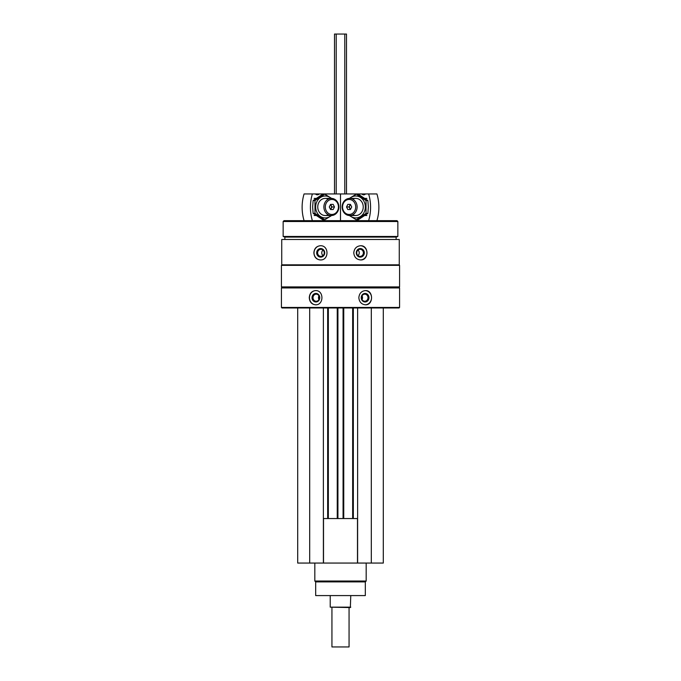 <?xml version="1.0" encoding="UTF-8"?>
<svg xmlns="http://www.w3.org/2000/svg" width="681" height="681" viewBox="0 0 681 681"><rect width="100%" height="100%" fill="white"/><g stroke="black" fill="none" stroke-linecap="round" stroke-linejoin="round"><path stroke-width="1.02" d="M297.699 307.974L297.699 563.059L383.301 563.059L383.301 307.974M281.738 239.491L399.262 239.491L399.262 264.832L281.738 264.832L281.738 239.491M320.402 245.739C316.401 246.164 314.222 248.539 313.873 252.847C314.222 257.154 316.401 259.521 320.402 259.946C329.161 260.38 329.178 245.322 320.402 245.739M360.598 245.739C356.495 246.164 354.222 248.539 353.771 252.847C354.222 257.154 356.503 259.521 360.598 259.946C369.034 260.38 369.059 245.322 360.598 245.739M281.432 287.944L399.568 287.944L399.568 307.454L281.432 307.454L281.432 287.944L281.951 287.425L399.049 287.425L399.568 287.944M315.541 290.591C311.694 291.025 309.6 293.392 309.276 297.699C309.608 302.006 311.694 304.381 315.541 304.807C324.028 305.233 324.045 290.174 315.541 290.591M365.459 290.591C361.492 291.025 359.287 293.392 358.844 297.699C359.287 302.006 361.492 304.381 365.459 304.807C373.554 305.233 373.58 290.174 365.459 290.591M281.432 307.454L281.951 307.974L399.049 307.974L399.568 307.454M281.432 286.914L399.568 286.914L399.568 265.343L281.432 265.343L281.432 286.914L281.951 287.425M281.951 264.832L281.432 265.343M284.862 239.491L284.862 237.099L396.138 237.099L397.849 236.469L397.849 221.512L283.151 221.512L283.151 236.469L397.849 236.469M284.862 237.099L283.151 236.469M283.151 221.512L284.003 220.661L396.997 220.661L397.849 221.512M315.72 304.799A7.108 6.435 90 0 1 309.463 297.699A7.108 6.435 90 0 1 315.72 290.6M312.017 297.699A4.282 3.882 90 0 1 317.84 293.996A4.282 3.882 90 0 1 317.84 301.402A4.282 3.882 90 0 1 312.017 297.699M313.005 297.699A3.541 3.209 90 0 1 319.423 297.699A3.541 3.209 90 0 1 313.005 297.699M318.955 299.546A3.541 3.209 90 0 1 318.955 295.852M365.28 290.6A7.108 6.435 -90 0 1 371.537 297.699A7.108 6.435 -90 0 1 365.28 304.799M361.219 297.699A4.282 3.882 -90 0 1 367.042 293.996A4.282 3.882 -90 0 1 367.042 301.402A4.282 3.882 -90 0 1 361.219 297.699M361.577 297.699A3.541 3.209 -90 0 1 367.995 297.699A3.541 3.209 -90 0 1 361.577 297.699M362.045 295.852A3.541 3.209 -90 0 1 362.045 299.546M320.547 259.946A7.108 6.674 90 0 1 314.018 252.847A7.108 6.674 90 0 1 320.547 245.739M316.674 252.847A4.282 4.018 90 0 1 322.709 249.135A4.282 4.018 90 0 1 322.709 256.55A4.282 4.018 90 0 1 316.674 252.847M317.618 252.847A3.541 3.328 90 0 1 320.947 249.306A3.541 3.328 90 0 1 324.275 252.847A3.541 3.328 90 0 1 320.947 256.388A3.541 3.328 90 0 1 317.618 252.847M323.015 255.613A3.541 3.328 90 0 1 323.015 250.072M360.453 245.739A7.108 6.674 -90 0 1 366.982 252.847A7.108 6.674 -90 0 1 360.453 259.946M356.282 252.847A4.282 4.018 -90 0 1 362.318 249.135A4.282 4.018 -90 0 1 362.318 256.55A4.282 4.018 -90 0 1 356.282 252.847M356.725 252.847A3.541 3.328 -90 0 1 360.053 249.306A3.541 3.328 -90 0 1 363.382 252.847A3.541 3.328 -90 0 1 360.053 256.388A3.541 3.328 -90 0 1 356.725 252.847M357.985 250.072A3.541 3.328 -90 0 1 357.985 255.613M309.685 307.974L309.685 563.059M323.381 307.974L323.381 563.059M328.344 307.974L328.344 518.547M337.248 307.974L337.248 518.547M343.752 307.974L343.752 518.547M352.656 307.974L352.656 518.547M357.619 307.974L357.619 563.059M371.315 307.974L371.315 563.059M323.381 518.547L357.619 518.547M323.518 518.547L323.518 563.059M357.482 518.547L357.482 563.059M365.322 581.897L315.678 581.897L315.678 595.586L365.322 595.586L365.322 581.897L366.182 581.038L366.182 563.059M315.678 581.897L314.818 581.038L366.182 581.038M314.818 581.038L314.818 563.059M368.625 193.949L376.925 193.949A41.09 35.94 90 0 1 376.925 220.661L368.625 220.661A41.09 35.94 -90 0 0 368.625 193.949L361.798 193.949A3.082 2.698 -90 0 0 365.527 193.949M312.375 193.949L304.075 193.949A41.09 35.94 -90 0 0 304.075 220.661L312.375 220.661A41.09 35.94 90 0 1 312.375 193.949L315.473 193.949A3.082 2.698 90 0 0 319.202 193.949L340.491 193.949L340.491 220.661L340.509 193.949L361.798 193.949M357.116 206.964A8.564 7.491 -90 0 0 349.625 198.401A8.564 7.491 -90 0 0 342.143 206.964A8.564 7.491 -90 0 0 349.625 215.519A8.564 7.491 -90 0 0 357.116 206.964M355.686 206.964A7.508 6.572 -90 0 0 345.837 200.461A7.508 6.572 -90 0 0 345.837 213.468A7.508 6.572 -90 0 0 355.686 206.964M346.527 206.964L347.821 204.394L350.417 204.394L349.012 206.964L346.527 206.964L347.821 209.535L350.417 209.535L351.711 206.964L350.417 204.394M349.012 206.964L350.417 209.535M350.604 204.76A2.486 2.171 -90 0 0 350.604 209.161M356.291 194.111L358.138 194.111L367.868 200.537L368.353 206.964L367.868 213.391L358.138 219.81L356.291 219.81L366.02 213.391L366.02 200.537L356.291 194.111L349.362 198.409M349.779 215.519A10.956 9.585 -90 0 0 359.917 216.839A10.956 9.585 -90 0 0 365.339 206.964A10.956 9.585 -90 0 0 359.917 197.09A10.956 9.585 -90 0 0 349.779 198.401M349.362 215.519L356.291 219.81M352.69 214.77A8.564 7.491 -90 0 0 363.245 206.964A8.564 7.491 -90 0 0 352.69 199.15M366.02 200.537L367.868 200.537M366.02 213.391L367.868 213.391M319.202 193.949L315.473 193.949M323.884 206.964A8.564 7.491 90 0 0 331.375 215.519A8.564 7.491 90 0 0 338.857 206.964A8.564 7.491 90 0 0 331.375 198.401A8.564 7.491 90 0 0 323.884 206.964M325.314 206.964A7.508 6.572 90 0 0 335.163 213.468A7.508 6.572 90 0 0 335.163 200.461A7.508 6.572 90 0 0 325.314 206.964M334.473 206.964L333.179 209.535L330.583 209.535L331.987 206.964L334.473 206.964L333.179 204.394L330.583 204.394L329.289 206.964L330.583 209.535M331.987 206.964L330.583 204.394M330.396 209.161A2.486 2.171 90 0 0 330.396 204.76M324.709 219.81L322.862 219.81L313.132 213.391L312.647 206.964L313.132 200.537L322.862 194.111L324.709 194.111L314.98 200.537L314.98 213.391L324.709 219.81L331.638 215.519M331.221 198.401A10.956 9.585 90 0 0 321.083 197.09A10.956 9.585 90 0 0 315.661 206.964A10.956 9.585 90 0 0 321.083 216.839A10.956 9.585 90 0 0 331.221 215.519M331.638 198.409L324.709 194.111M328.31 199.15A8.564 7.491 90 0 0 317.755 206.964A8.564 7.491 90 0 0 328.31 214.77M314.98 213.391L313.132 213.391M314.98 200.537L313.132 200.537M349.064 607.571L349.064 646.95L331.936 646.95L331.936 607.571M334.507 193.949L334.507 34.05L346.493 34.05L346.493 193.949M350.775 607.146L330.225 607.146L350.34 607.571L350.775 595.586M330.225 607.146L330.225 595.586M327.663 307.974L327.663 518.547M337.929 307.974L337.929 518.547M343.071 307.974L343.071 518.547M353.337 307.974L353.337 518.547M344.782 34.05L344.782 193.949M336.218 34.05L336.218 193.949M399.049 287.425L399.568 286.914M399.049 264.832L399.568 265.343M396.138 239.491L396.138 237.099M366.872 198.401L365.059 198.401M355.763 198.401L349.625 198.401M366.872 215.519L365.059 215.519M355.763 215.519L349.625 215.519M314.128 215.519L315.941 215.519M325.237 215.519L331.375 215.519M314.128 198.401L315.941 198.401M325.237 198.401L331.375 198.401"/></g></svg>
